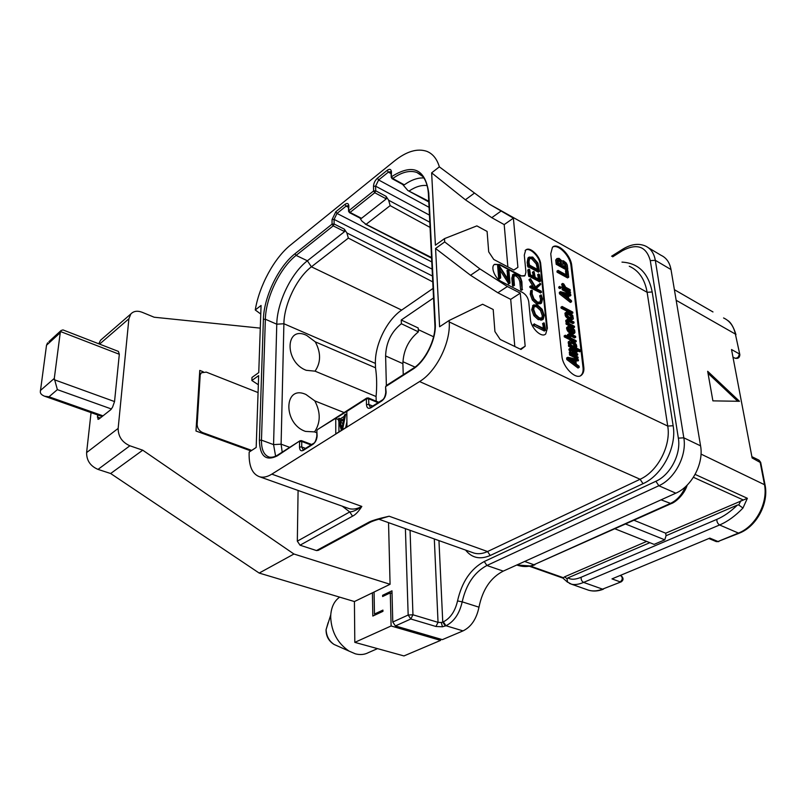 <?xml version="1.0" encoding="UTF-8"?>
<svg xmlns="http://www.w3.org/2000/svg" width="806" height="806" viewBox="0 0 806 806"><rect width="100%" height="100%" fill="white"/><g stroke="black" fill="none" stroke-linecap="round" stroke-linejoin="round"><path stroke-width="1.21" d="M366.831 398.013L366.377 398.91L368.695 398.769L378.064 402.668M338.268 419.493L335.749 418.495L335.77 433.88L346.943 426.878L346.832 411.403L317.665 429.467M344.273 416.319L340.434 418.767M261.063 305.464L258.756 372.584L251.976 377.47L251.865 380.503L258.655 375.626L256.177 447.471L249.175 452.075L249.125 453.375C248.883 466.553 252.469 474.381 259.885 476.86C263.491 477.736 267.481 476.82 271.834 474.14L419.573 381.56C436.278 371.657 450.816 342.53 449.204 321.916L449.123 320.486L439.613 326.752L435.562 248.49L444.69 241.931L444.499 238.626L435.391 245.195L431.643 172.847L439.361 166.852C436.973 158.903 432.792 153.734 426.827 151.347C417.367 148.123 406.587 151.327 394.466 160.958L290.593 244.974C274.252 257.991 259.21 285.848 255.26 309.978L261.063 305.464M258.333 384.744L251.865 380.503M369.763 522.54L318.279 550.357L316.496 550.569L300.034 545.199L297.323 541.158L298.089 490.461M203.223 371.778L199.767 370.417L199.404 376.211L201.349 372.785L206.276 372.12L258.071 392.572M250.928 450.927L195.989 431.019L199.404 376.211M388.542 522.661L390.074 584.29L293.938 554.014L142.733 450.191L129.887 445.789C122.099 442.293 118.18 436.509 118.15 428.419L128.889 318.783L130.834 313.977C133.625 311.056 137.403 310.491 142.158 312.285L154.158 317.221L260.288 328.133M97.516 414.878L98.01 419.322L99.037 418.969L110.805 409.67L112.578 407.131L114.543 401.569L119.318 354.277L118.411 351.416L62.979 329.916L61.085 330.51L48.884 341.653M46.516 345.23L40.32 391.847C40.29 393.6 41.731 395.061 44.632 396.23L49.005 396.784L57.367 389.63L54.294 378.417L60.248 332.717L46.516 345.23L47.584 342.842M60.248 332.717L61.085 330.51M142.733 450.191L110.654 473.515L98.01 469.394C90.343 466.09 86.544 460.478 86.605 452.579L91.058 412.601M118.19 351.335L117.666 351.124M293.938 554.014L259.179 573.066L110.654 473.515M440.55 639.118L440.6 640.387L391.112 625.97L354.811 642.362L354.418 601.548L390.074 584.29M354.418 601.548L259.179 573.066M648.477 247.815L661.122 255.341C666.431 257.839 669.736 262.585 671.015 269.567L700.565 445.849C703.93 463.379 691.85 486.381 675.821 493.181L503.246 571.122C490.663 577.58 482.572 589.599 478.976 607.18C476.487 619.018 471.178 626.917 463.027 630.886L442.363 639.642L395.393 625.93L392.774 622.02L391.968 590.828L382.608 595.302L382.628 596.531L390.285 592.873L391.112 625.97M372.412 592.833L372.815 616.056L382.951 611.341L382.921 610.102L374.468 614.041L374.075 592.037M384.18 595.795L382.608 595.302M392.038 593.418L390.285 592.873M376.11 614.525L374.468 614.041M392.774 622.02L408.168 615.028L410.828 618.988L412.954 614.787L408.168 615.028L405.398 528.655M445.365 626.01L442.756 622.111L441.295 622.504L442.454 626.786L445.97 625.748L443.35 621.849L442.756 622.111L438.958 540.604M297.323 541.158L349.723 511.951L352.554 516.172C355.476 514.802 358.569 511.558 361.834 506.43C357.249 509.855 353.219 511.699 349.723 511.951L342.268 506.188M380.946 518.167L389.137 516.223L380.946 518.167C374.427 519.88 370.206 521.341 368.292 522.53L370.105 522.359C369.924 522.369 373.128 520.656 381.722 518.429M382.316 518.278L381.802 518.409M520.283 293.162L510.702 299.348L497.856 292.759L470.543 275.279L479.902 268.902L507.377 286.523L520.283 293.162L525.169 346.197L520.998 349.472L500.194 339.467L494.924 331.558L493.201 309.504L482.613 304.245L449.123 320.486M479.902 268.902L444.69 241.931M439.361 166.852L489.615 204.291L513.382 218.154L517.905 267.32L513.855 270.05L493.756 259.461L488.698 251.845L487.096 231.433L476.87 225.892L444.499 238.626M545.712 333.976L547.365 328.203L545.712 333.976C541.521 338.278 531.043 328.032 530.479 319.73L528.766 301.887C528.091 297.716 526.006 294.563 522.49 292.437L501.241 281.465C495.267 278.634 490.391 267.37 494.239 264.549L499.831 264.519L494.471 264.348M547.365 328.203L540.725 263.995L540.151 264.368C539.637 256.217 528.968 246.324 525.139 250.515M524.414 276.005L520.444 275.924L524.958 275.632L525.925 272.176L524.293 255.129L525.643 250.172C529.633 245.81 540.111 256.006 540.725 263.995M520.928 275.612L499.831 264.519M561.933 356.302C562.81 367.183 576.028 380.442 581.458 375.153C583.473 373.319 584.239 370.599 583.776 366.982L571.706 265.295C570.749 255.028 557.49 241.871 552.453 247.281L550.76 253.789L561.933 356.302M470.543 275.279L435.562 248.49M510.702 299.348L514.802 346.499M525.169 346.197L520.303 349.139M513.382 218.154L504.193 224.602L491.771 217.68L465.384 199.787L431.643 172.847M504.193 224.602L507.871 266.907M98.785 343.809L100.559 340.233L102.241 338.782M440.6 640.387L403.947 655.933L354.811 642.362M196.372 424.923L197.148 424.379C197.279 428.198 199.132 430.948 202.699 432.62L201.923 433.175M197.148 424.379L200.16 375.636M251.714 450.403L202.699 432.62M620.368 575.393L621.789 576.33C623.622 578.436 623.421 580.27 621.194 581.841L602.535 589.136L583.594 582.406C578.899 584.38 574.88 584.985 571.525 584.209L569.348 583.363M516.727 564.996L518.419 565.54C524.061 567.102 529.22 566.84 533.894 564.744L670.945 503.74M619.995 575.544L621.275 576.018C622.857 578.124 622.484 580.078 620.157 581.861L611.986 578.889L709.834 538.116L717.985 541.511L715.97 541.471M646.654 541.42L564.613 576.824L562.92 578.093L567.605 582.254L567.011 578.728L567.918 577.892C571.101 579.867 575.534 579.645 581.217 577.217L716.877 519.366C723.657 516.495 730.518 511.709 737.47 505.019L666.058 535.718L664.769 539.829L654.109 544.382L615.028 528.837M649.838 542.68L567.918 577.892M562.92 578.093L529.673 566.356M764.985 484.608L760.753 462.745L752.129 457.959L731.526 349.532L739.203 353.824C739.011 356.897 737.601 358.358 734.951 358.186L732.956 357.078M739.283 533.169L717.985 541.511L738.437 533.078L719.587 524.978L583.594 582.406C581.66 581.217 580.864 579.484 581.217 577.217M737.47 505.019L738.739 504.969L742.961 508.052C735.294 516.001 727.496 521.643 719.587 524.978C717.622 523.618 716.715 521.754 716.877 519.366M524.565 561.429L533.894 564.744L669.937 503.639C676.718 500.617 681.876 495.005 685.402 486.814M634.07 520.293L665.685 533.199L747.364 498.299L742.961 508.052M665.685 533.199L666.058 535.718M664.769 539.829L625.688 524.051M674.39 289.676L712.978 311.952L674.39 289.686M735.233 358.307L734.961 358.196C737.943 358.912 739.576 357.783 739.868 354.811L735.384 334.077L676.174 300.295M707.668 371.294L712.897 400.864L739.495 401.297L707.668 371.294M737.752 401.267L708.011 373.249M403.252 374.719L402.879 363.647C403.373 350.459 408.541 339.86 418.385 331.85L418.223 327.982L401.237 320.012L433.547 297.958M433.074 288.407L401.66 310.088C386.961 319.911 374.76 344.777 375.405 363.405L375.495 367.778C376.825 376.493 377.027 386.074 376.08 396.522L376.18 401.207M540.957 320.365L540.876 319.519M418.385 331.85L401.358 323.73L401.237 320.012M401.358 323.73C391.323 331.77 386.074 342.51 385.611 355.95L402.879 363.647M386.366 385.51L385.611 355.95M391.998 178.62L392.754 178.509L391.605 176.645C412.803 163.306 425.195 168.766 428.772 193.007L435.28 323.73C436.378 339.477 425.367 361.612 412.672 369.319L385.973 386.386L386.447 385.47M402.668 184.463L407.886 190.528L428.762 201.248M409.337 190.871C415.805 186.589 421.76 184.846 427.21 185.622M428.772 193.007L428.379 193.581C427.613 182.247 423.291 176.816 422.546 176.343L416.924 172.484C409.891 170.036 401.831 172.041 392.754 178.509L404.3 184.826L403.131 184.715M404.3 184.826C411.262 179.909 417.77 177.622 423.825 177.955M349.341 212.583L350.066 212.431L348.897 210.678L373.601 190.951L373.5 186.307C373.682 183.164 374.992 180.453 377.44 178.176L387.182 170.328C389.691 168.605 391.112 169.129 391.464 171.89L391.273 177.501M386.286 198.881L374.78 192.735L375.727 190.8L373.601 190.951L374.78 192.735L350.066 212.431L361.501 218.325L386.286 198.881L386.084 196.352L388.663 200.251L429.8 222.214M359.869 218.013L361.954 221.146L366.075 224.34L390.154 205.621L388.663 200.251M361.501 218.325L360.373 218.265M300.074 440.721L277.214 455.914C265.809 461.435 259.864 456.216 259.381 440.267L263.391 319.357C263.864 297.031 278.473 266.585 294.996 253.729L332.052 224.139L332.052 219.554L335.84 211.716L344.948 204.371C347.295 202.78 348.595 203.344 348.857 206.074L348.595 211.424M366.075 224.34L431.553 257.547M430.051 227.403L390.154 205.621M275.612 456.196L273.566 444.62L276.77 324.203C277.083 302.562 291.248 273.113 307.388 260.781L344.595 231.594L344.364 229.166L346.872 232.944L432.459 276.025M432.751 281.878L348.353 238.102L346.872 232.944M282.201 452.156L281.103 444.166L283.893 323.74C284.095 304.305 296.87 277.798 311.408 266.816L348.353 238.102M332.052 224.139L333.2 225.861L334.107 223.987L332.052 224.139M314.803 400.894C320.758 412.269 320.677 422.606 314.562 431.905L305.514 431.401C282.745 423.845 283.732 384.15 305.968 394.497L314.803 400.894L344.091 412.561M314.562 431.905L316.839 432.782M375.495 367.778L315.277 341.845C321.06 352.696 320.99 362.478 315.045 371.163L306.26 370.307C284.135 362.206 285.072 324.707 306.683 335.427L315.277 341.845M376.08 396.522L315.045 371.163M316.849 430.958L317.131 435.885C316.859 439.572 315.478 442.363 313.01 444.277L303.409 450.322C300.991 451.501 299.691 450.413 299.51 447.068L299.59 441.607L301.776 441.476L310.995 444.952M339.658 597.135C334.43 600.833 331.468 606.737 330.762 614.837L330.682 617.174C331.447 631.914 337.553 643.208 348.978 651.067L355.375 653.837C360.181 655.087 364.544 654.663 368.473 652.588L377.5 648.629M260.771 314.048L255.26 309.978M517.905 267.32L513.825 270.04M520.444 275.924L499.438 264.781M546.78 328.566L540.151 264.368M542.861 323.599L543.335 328.223M534.418 324.022L533.31 324.556L533.653 325.634L544.403 331.014L545.652 330.087L544.262 322.984L543.718 323.065L544.745 328.939L534.418 324.143L545.571 330.299M533.038 305.373L531.698 309.776L533.864 315.67L538.227 319.65L542.418 319.609M539.748 295.691L540.886 294.966L541.763 298.613L540.866 302.049L537.501 302.139L533.915 298.724L532.121 293.858L532.292 290.452L531.628 290.291L531.356 293.455L533.471 299.238L537.612 303.217L541.521 303.127L542.539 299.026L541.229 294.946L539.667 295.943L540.614 299.338L539.869 302.623M530.781 290.845L530.207 294.19L532.323 299.963L536.464 303.943L540.735 303.661M540.111 283.39L535.819 287.329L530.479 278.695L529.099 279.491L530.116 279.007L535.829 288.326L531.184 285.868L531.235 286.845L541.441 292.235L541.249 291.188L536.232 288.538L540.695 284.427L540.413 283.44L535.668 287.077M528.978 279.753L533.451 287.067M530.862 286.08L529.784 286.583L530.086 287.581L540.504 292.83M537.844 274.695L538.337 279.027M532.716 272.247L533.038 276.186M537.652 275.128L538.791 274.403L539.738 279.773L535.194 277.345L534.086 271.612L533.572 271.693L534.408 276.921L530.429 274.796L529.693 269.728L529.018 269.123L527.759 270.081L528.655 276.055L539.476 281.697M528.756 257.366L528.001 257.95L527.154 262.333L527.567 265.245M528.948 267.088L538.368 272.166L539.496 271.431L537.975 263.129L532.706 257.064L529.129 257.205L528.283 261.587L528.736 264.68L527.366 265.627L528.242 267.209L529.592 266.564M512.928 274.584L511.81 278.09L512.475 285.566L513.341 286.049M514.097 275.45L516.424 276.297L518.711 278.533L519.83 281.707L520.585 289.676L521.411 290.261L522.318 289.525M498.753 264.872L497.624 265.688L498.652 278.171L499.498 278.755L500.395 277.999M500.052 270.222L508.818 283.914L509.997 282.997L508.908 270.564L508.032 270.161L508.959 280.8L498.763 264.922L499.791 277.405L500.687 277.808L499.811 267.209L509.745 283.138L508.596 283.883M507.226 270.695L507.558 278.523M544.131 331.004L545.299 330.289M543.979 330.833L545.148 330.128M542.599 324.042L543.768 323.327M537.723 305.152L533.784 304.93L532.857 309.051L535.023 314.945L539.395 318.924L543.244 319.216L544.211 315.358L542.146 309.282L537.723 305.152M537.834 306.23L541.652 309.736L543.425 314.884L542.569 318.118L539.224 317.816L535.516 314.461L533.653 309.464L534.418 306.008L537.834 306.23L536.685 306.955L540.494 310.461L542.267 315.599L541.803 318.441M539.869 319.156L539.244 319.015M534.126 306.33L536.685 306.955M538.912 281.596L540.614 280.891L539.567 274.614L538.791 274.403M529.361 276.508L530.499 275.763L540.05 280.871M528.655 276.055L529.784 275.32L530.499 275.763M527.799 270.353L528.927 269.617L529.784 275.32M527.759 270.081L528.927 269.617M527.809 266.474L528.938 265.738L539.496 271.431M527.366 265.627L528.494 264.882L528.938 265.738M532.857 258.122L537.33 263.179L538.72 270.091L529.441 265.073L528.998 261.89L529.602 258.444L532.857 258.122L531.738 258.857L536.202 263.915L537.582 269.476M529.663 258.353L531.738 258.857M512.948 277.335L513.613 284.81L514.45 285.354L513.845 277.989L514.409 275.017L517.059 275.259C519.417 276.418 520.747 278.523 521.049 281.586L522.167 289.455L521.895 281.768L520.656 277.788L517.059 274.393L513.664 274.1L512.948 277.335L511.81 278.09M513.19 286.15L514.339 285.405M512.898 286.1L514.047 285.344M508.243 283.51L509.392 282.755M552.644 247.12C558.105 243.624 570.174 255.955 570.991 265.758L583.02 367.415C583.423 371.254 582.657 373.974 580.713 375.576L580.522 375.717M567.807 357.3L566.628 357.985L566.799 359.547L578.033 368.04L579.212 367.365L579.081 366.186L576.219 364.04L575.776 360.141L578.436 360.725L578.305 359.557L567.807 357.3L567.978 358.861L579.212 367.365M575.887 361.098L578.436 360.725M571.555 353.078L576.592 355.587L577.761 354.912L577.65 353.945L572.139 351.184L571.132 349.945L576.23 352.494L577.398 351.819L577.287 350.852L571.786 348.091L570.094 348.514L571.242 350.912L570.447 351.618L571.343 353.713L570.648 353.371L570.759 354.338L578.124 358.005L578.013 357.038L572.26 354.177L571.414 352.464L572.25 352.151L577.761 354.912M570.265 348.051L568.925 349.2L569.993 351.517M570.608 351.154L569.278 352.303L569.751 353.884M570.648 353.371L569.469 354.056L569.58 355.023L576.945 358.68L578.124 358.005M575.978 347.839L576.794 346.62L576.34 344.585L574.587 342.439L571.827 340.857L570.497 340.545L568.311 341.804L568.945 345.069M570.386 345.018L568.492 345.341L568.593 346.308L579.585 351.819L580.753 351.144L580.642 350.187L575.625 347.658L576.471 347.547M569.56 335.487L574.537 337.946L575.706 337.261L575.595 336.304L569.479 333.543L568.502 334.48L569.933 337.553L565.338 335.215L565.439 336.173L576.219 341.643L576.109 340.686L570.85 338.016L569.51 335.719L570.255 334.651L575.706 337.261M569.066 333.694L567.505 334.722L567.575 336.354M565.338 335.215L564.17 335.911L564.281 336.868L575.051 342.328L576.219 341.643M568.432 326.208L566.689 327.498L566.588 328.516L568.27 331.881L571.958 334.127L573.237 334.057L574.95 332.586L574.658 330.128L572.441 327.558L574.154 331.286L573.217 332.415L571.666 331.971L571.081 326.863L569.278 326.108L567.847 326.803L567.746 327.82L568.925 330.571L571.776 332.928L574.396 333.372M572.441 327.558L571.283 328.254L572.905 332.384M567.908 321.12L572.875 323.589L574.033 322.894L573.922 321.957L567.837 319.156L566.87 320.073L568.29 323.115L567.152 322.521L567.253 323.468L574.537 327.226L574.426 326.279L569.207 323.579L567.867 321.292L568.613 320.264L574.033 322.894M567.424 319.297L565.721 320.768L566.467 322.934M567.152 322.521L565.993 323.216L566.104 324.163L573.378 327.911L574.537 327.226M566.396 312.053L564.915 313.635L566.165 317.111L570.97 319.962L573.348 318.844L572.734 315.368L568.099 312.073L566.205 312.305L566.82 315.801L570.577 318.813L573.167 319.105M562.125 306.481L560.976 307.187L561.077 308.114L571.726 313.695L572.875 313L572.764 312.073L562.125 306.481L562.225 307.408L572.875 313M560.472 291.671L559.334 292.387L559.495 293.858L570.426 302.431L571.565 301.726L571.434 300.618L568.653 298.452L568.23 294.784L570.839 295.49L570.708 294.402L560.472 291.671L560.633 293.142L571.565 301.726M568.351 295.832L569.701 296.195L570.839 295.49M563.263 288.175L562.125 288.891L562.225 289.797L569.399 293.646L570.537 292.941L570.426 292.024L563.263 288.175L563.364 289.082L570.537 292.941M559.878 286.352L558.739 287.067L558.84 287.984L559.968 288.588L561.107 287.873L559.878 286.352L561.107 287.873M563.555 286.11L564.341 286.533L562.991 285.808L561.863 286.513L561.963 287.43L569.127 291.278L570.265 290.573L570.154 289.666L565.681 287.258L563.847 284.044L562.719 283.44L561.591 284.155L562.417 286.17M558.095 270.393L556.966 271.118L557.087 272.196L567.575 277.919L568.704 277.204L567.948 270.766L566.628 270.03L567.243 275.4L558.095 270.393L558.215 271.471L568.704 277.204M566.628 270.03L565.5 270.745L565.963 274.695M556.976 258.535L555.737 260.026L556.211 264.297L566.668 270.05L567.787 269.335L567.283 265.073L566.215 262.988L563.485 260.812L561.832 260.892L559.042 258.343L556.976 258.535L557.329 263.572L567.787 269.335M566.799 359.547L567.978 358.861M568.824 358.539L574.869 359.879L575.283 363.395L568.824 358.539M570.598 359.869L573.691 360.554L574.869 359.879M573.691 360.554L573.902 362.357M569.58 355.023L570.759 354.338M569.661 353.774L570.829 353.099M569.358 353.078L570.537 352.393M569.278 352.303L570.447 351.618M569.308 350.67L570.477 349.985M569.016 349.975L570.185 349.29M568.925 349.2L570.094 348.514M571.081 349.532L571.897 349.058L577.398 351.819M571.202 349.169L571.897 349.058M571.132 349.945L571.454 349.018M571.434 352.625L572.25 352.151M568.593 346.308L569.771 345.623L580.753 351.144M569.661 344.656L569.771 345.623M568.885 344.998L570.054 344.303L570.557 344.928M568.613 344.494L569.782 343.809L570.054 344.303M568.29 343.608L569.459 342.923L569.782 343.809M568.159 342.459L569.328 341.764L569.459 342.923M568.311 341.804L569.469 341.109L569.328 341.764M575.121 347.043L571.454 345.2L570.608 343.497L570.85 341.815L574.728 343.588L575.655 346.046L575.121 347.043M570.497 342.5L573.56 344.273L574.416 347.054M570.487 342.369L571.494 341.774M571.001 342.621L572.159 341.935M572.371 343.316L573.54 342.631M573.076 343.85L574.245 343.165M573.56 344.273L574.728 343.588M574.084 345.079L575.252 344.394M574.396 345.965L575.565 345.28M574.487 346.731L575.655 346.046M574.9 347.054L575.514 346.701M564.281 336.868L565.439 336.173M568.089 336.616L568.905 336.132M567.434 335.941L568.593 335.246M567.343 335.175L568.502 334.48M567.505 334.722L568.673 334.027M569.983 335.618L571.142 334.933M569.721 334.974L570.255 334.651M570.618 333.613L571.776 332.928M571.958 334.127L573.116 333.432M569.227 332.727L570.386 332.032M568.27 331.881L569.429 331.185M567.767 331.266L568.925 330.571M567.243 330.46L568.401 329.765M566.95 329.775L568.109 329.08M566.588 328.516L567.746 327.82M566.689 327.498L567.847 326.803M573.207 332.415L574.013 331.931M572.995 331.981L574.154 331.286M572.613 330.541L573.771 329.845M572.099 329.735L573.257 329.05M571.394 329.201L572.552 328.505M572.824 334.208L573.983 333.523M570.507 331.195L568.683 328.485L569.177 327.125L570.275 327.337L570.507 331.195M568.754 327.841L569.338 329.926M568.764 327.74L569.822 327.105M569.117 328.032L570.275 327.337M566.104 324.163L567.253 323.468M566.114 322.39L567.273 321.695M565.802 321.523L566.961 320.828M565.721 320.768L566.87 320.073M565.883 320.325L567.041 319.619M568.573 321.362L569.721 320.667M568.059 320.597L568.613 320.264M571.605 319.942L572.754 319.247M570.97 319.962L572.119 319.267M569.429 319.508L570.577 318.813M568.522 319.035L569.671 318.34M567.595 318.38L568.744 317.685M566.89 317.836L568.039 317.141M566.165 317.111L567.313 316.405M565.671 316.496L566.82 315.801M565.399 316.002L566.547 315.307M565.087 315.136L566.235 314.431M564.915 313.635L566.064 312.94M565.056 313.01L566.205 312.305M572.542 317.373L571.353 318.158L568.633 316.748L567.414 315.398L567.162 313.161L569.096 313.292L571.645 315.156L572.542 317.373L571.363 318.158M567.031 313.705L570.497 315.851L571.383 318.068M567.061 313.705L568.21 313M567.948 313.987L569.096 313.292M568.845 314.461L569.993 313.766M569.771 315.126L570.92 314.421M570.497 315.851L571.645 315.156M570.991 316.456L572.139 315.761M571.303 317.322L572.451 316.627M561.077 308.114L562.225 307.408M559.495 293.858L560.633 293.142M561.46 292.89L567.353 294.492L567.736 297.797L561.46 292.89M563.454 294.452L566.225 295.197L567.353 294.492M566.225 295.197L566.396 296.749M562.225 289.797L563.364 289.082M558.84 287.984L559.979 287.268M561.963 287.43L563.092 286.714L570.265 290.573M562.991 285.808L563.092 286.714M562.205 285.848L563.334 285.133L563.847 285.918M561.923 285.183L563.051 284.468L563.334 285.133M562.719 283.44L563.051 284.468M557.087 272.196L558.215 271.471M556.211 264.297L557.329 263.572M555.737 260.026L556.855 259.3M558.548 263.25L558.175 259.864L558.739 259.341L561.006 260.932L561.671 264.962L558.548 263.25M563.827 261.99L565.661 263.512L566.336 267.542L563.011 265.708L562.779 261.91L563.827 261.99L562.709 262.716L563.374 263.078L564.492 262.363M558.215 260.237L559.888 261.658L560.392 264.257M558.276 260.257L559.384 259.532M558.719 260.509L559.838 259.784M559.404 261.053L560.523 260.328M559.888 261.658L561.006 260.932M560.17 262.313L561.288 261.587M563.374 263.078L564.543 264.227L565.056 266.826M564.059 263.622L565.177 262.907M564.543 264.227L565.661 263.512M564.825 264.882L565.943 264.156M338.903 421.709L338.933 431.895M345.683 427.664L346.902 421.699M341.925 419.815L339.255 418.294L338.127 419.019L341.2 429.709L342.721 428.762L345.693 414.193L344.555 414.919L343.809 418.616L340.021 421.024L339.255 418.294M341.956 430.011L341.2 429.709M343.477 429.054L342.721 428.762M346.852 414.657L345.693 414.193M341.956 428.157L340.223 421.971L343.628 419.805L341.956 428.157M342.893 423.482L340.223 421.971M385.611 387.112L386.124 392.099C385.933 395.917 384.472 398.889 381.722 400.995L371.012 407.745C368.302 409.075 366.79 408.017 366.468 404.572L366.377 398.91L346.832 411.403M97.294 416.974L100.246 418.012M60.541 331.558L119.318 354.277M86.605 452.579L118.15 428.419M99.581 344.112L128.889 318.783M98.01 469.394L129.887 445.789M395.393 625.93L410.828 618.988L435.935 626.484L442.454 626.786M410.063 530.318L412.954 614.787L438.041 622.353L435.935 626.484M463.027 630.886L445.97 625.748C454.06 621.648 459.47 613.678 462.201 601.85L457.536 600.933C455.138 611.27 450.413 618.242 443.35 621.849M441.295 622.504L438.041 622.353L434.313 538.952M465.596 550.085C471.853 558.004 480.044 559.807 490.199 555.505L643.017 483.691C662.21 475.278 676.98 446.987 673.141 425.739L652.195 291.974C648.397 272.992 638.332 263.038 621.98 262.121M612.671 256.832L622.464 250.666C637.022 243.029 646.301 246.354 650.291 260.64L678.35 438.142C681.231 454.03 670.3 474.956 655.893 481.273L484.255 561.52C470.754 568.774 461.848 581.912 457.536 600.933M300.034 545.199L352.554 516.172M316.486 550.558L368.292 522.53M380.412 518.772L389.137 516.223L487.549 551.536L640.105 479.268C657.686 471.49 671.207 445.567 667.731 426.062L647.127 292.306C644.85 279.259 638.906 270.574 629.274 266.252M419.573 381.56L640.105 479.268L643.017 483.691M271.834 474.14L361.834 506.43C357.31 508.898 353.109 509.644 349.24 508.667L347.174 507.931M449.204 321.916L667.731 426.062L673.141 425.739M490.199 555.505L487.549 551.536C482.834 553.722 478.381 554.256 474.18 553.138L471.933 552.342M652.195 291.974L647.127 292.306L489.615 204.291M497.856 292.759L507.377 286.523M465.384 199.787L474.291 193.208M49.005 396.784L102.987 415.846M57.367 389.63L111.46 409.005M54.274 379.737L114.543 401.569M40.35 390.547L54.294 378.417M621.033 581.912L602.535 589.136C597.73 591.07 593.125 591.443 588.723 590.254L586.345 589.418M567.011 578.728L564.613 576.824M563.293 577.701L530.68 566.165M661.122 499.851L671.146 503.649C674.874 502.612 684.203 495.065 687.216 485.081M503.246 571.122L486.905 565.49C474.412 572.149 466.18 584.269 462.201 601.85L478.976 607.18M700.565 445.849L683.81 437.819C687.065 455.481 674.884 478.774 658.845 485.736L486.905 565.49L484.255 561.52M655.893 481.273L658.845 485.736L675.821 493.181M622.998 249.044L622.806 249.155C631.098 244.107 638.674 243.069 645.515 246.052C650.795 248.53 654.059 253.286 655.308 260.308L683.81 437.819L678.35 438.142M650.291 260.64L655.308 260.308L671.015 269.567M611.593 256.217L622.806 249.155L622.464 250.666M751.887 456.69L758.607 459.974L760.078 461.848L764.38 484.094C768.42 502.622 755.746 526.449 738.437 533.078L739.434 533.109C756.552 526.489 768.954 503.317 765.055 484.97L701.019 454.09M695.125 474.402L747.364 498.299M693.412 477.293L743.384 500.022M740.835 500.778L738.739 504.969M723.566 317.957C729.793 320.879 733.732 326.249 735.384 334.077L739.787 354.398M708.333 309.262L712.978 311.952M433.578 336.767L418.294 329.614M366.468 404.572L368.795 404.431L368.695 398.769L368.221 397.902L366.67 398.114L317.483 429.588L316.859 430.726L316.808 436.469M371.012 407.745L371.314 406.929L370.327 407.252L368.795 404.431L372.715 406.043M381.722 400.995L382.024 400.179L371.495 406.808M386.124 392.099L385.742 392.542C385.157 396.703 383.918 399.252 382.024 400.179L382.205 400.058M412.672 369.319L412.954 368.513L386.265 385.58L385.6 386.83L385.752 392.814M435.28 323.73L434.847 324.264C436.106 339.376 424.863 361.562 412.954 368.513L413.135 368.392M428.399 193.934L434.867 324.586M391.464 171.89L391.122 172.746M387.182 170.328L388.371 172.131L390.94 171.597L391.263 177.169L392.099 178.68L403.343 184.826M377.44 178.176L378.619 179.96L388.371 172.131L391.152 173.663M373.5 186.307L375.616 186.156L378.619 179.96L429.064 207.323M386.084 196.352L375.727 190.8L375.616 186.156L429.447 215.111M348.857 206.074L348.555 206.82M344.948 204.371L346.106 206.114L348.373 205.611L348.585 211.132L349.421 212.623L360.554 218.366M335.84 211.716L336.989 213.439L346.106 206.114L348.555 207.384M332.052 219.554L334.097 219.413L336.989 213.439L431.764 261.91M344.364 229.166L334.107 223.987L334.097 219.413L432.127 269.133M401.66 310.088L311.408 266.816L307.388 260.781L296.104 255.401L333.2 225.861L344.595 231.594M294.996 253.729L296.104 255.401C280.025 267.884 265.799 297.515 265.355 319.236L276.77 324.203L283.893 323.74L375.405 363.405M263.391 319.357L265.355 319.236L261.466 440.136L273.566 444.62L281.103 444.166L289.717 447.35M299.51 447.068L301.706 446.937L301.776 441.476L301.353 440.6L299.913 440.832L277.717 455.017M303.409 450.322L303.741 449.526L303.106 449.768L301.706 446.937L305.555 448.378M313.01 444.277L313.333 443.481L303.922 449.416M317.131 435.885L316.818 436.248C315.912 440.791 314.753 443.199 313.333 443.481L313.524 443.36M277.214 455.914L277.536 455.138C274.725 456.871 272.005 457.536 269.385 457.143C263.985 455.35 261.356 449.677 261.466 440.136L259.381 440.267M414.989 367.093L402.889 361.703M328.153 622.585L326.098 629.607C326.42 636.085 329.09 641.042 334.117 644.478L336.777 645.656M491.771 217.68L500.899 211.182M542.559 323.78L543.718 323.065M533.653 325.634L534.821 324.909M533.25 324.858L534.418 324.143M532.736 305.565L533.894 304.839M542.085 319.932L542.841 319.458M538.227 319.65L539.395 318.924M533.864 315.67L535.023 314.945M531.698 309.776L532.857 309.051M540.494 310.461L541.652 309.736M542.267 315.599L543.425 314.884M536.464 303.943L537.612 303.217M532.323 299.963L533.471 299.238M530.207 294.19L531.356 293.455M530.489 291.026L531.628 290.291M540.05 302.562L540.866 302.049M540.614 299.338L541.763 298.613M539.899 296.568L541.048 295.842M539.667 295.943L540.816 295.218M540.302 292.961L541.441 292.235M530.086 287.581L531.235 286.845M529.723 286.936L530.862 286.201M529.25 280.317L530.388 279.571M536.564 286.16L537.703 285.425M537.612 274.846L538.74 274.111M539.234 281.858L540.373 281.123M528.938 276.518L530.066 275.773M527.859 270.695L528.988 269.95M532.474 272.67L533.612 271.924M532.444 272.438L533.572 271.693M537.632 274.997L538.771 274.262M528.001 257.95L529.129 257.205M528.242 267.209L529.371 266.464M527.99 267.008L529.119 266.262M527.527 266.121L528.655 265.375M527.154 262.333L528.283 261.587M536.202 263.915L537.33 263.179M537.542 268.73L538.66 267.995M512.475 285.566L513.613 284.81M512.415 274.957L513.553 274.211M521.019 290.19L522.167 289.455M520.585 289.676L521.734 288.941M519.91 282.332L521.049 281.586M515.921 276.015L517.059 275.259M497.624 265.688L498.763 264.922M498.652 278.171L499.791 277.405M506.893 270.917L508.032 270.161M499.065 278.675L500.214 277.919M583.776 366.982L583.02 367.415M571.706 265.295L570.991 265.758M199.535 374.165L201.349 372.785M259.885 476.86L347.043 507.881M471.842 552.312L378.83 519.195M100.559 340.233L130.834 313.977M44.632 396.23L102.14 416.521M603.412 589.176C598.324 591.201 593.428 591.564 588.723 590.254L571.525 584.209L567.223 581.861M534.932 564.784L531.235 566.034L516.777 564.966M760.683 462.372L759.02 460.186M708.867 538.519L716.292 541.612L718.841 541.592M727.496 320.325C730.79 322.239 733.611 327.014 735.969 334.661M428.792 201.933L407.886 190.528M431.583 258.162L365.158 224.058M301.434 440.63L311.7 444.509M416.924 172.484L420.561 174.509M368.332 397.942L378.709 402.265M620.408 575.373L621.446 576.099M330.762 614.837L326.047 629.768C326.047 636.216 328.737 641.123 334.117 644.478L348.978 651.067M543.758 322.894L542.599 323.609M534.479 323.841L533.31 324.556M542.781 319.488L542.146 319.881M533.784 304.93L532.625 305.655M531.728 290.13L530.58 290.865M540.755 302.149L540.181 302.512M541.592 292.235L540.453 292.961M530.922 285.848L529.784 286.583M538.468 284.73L537.33 285.455M538.771 273.969L537.642 274.705M540.564 281.143L539.436 281.878M533.602 271.511L532.474 272.257M529.33 256.993L528.202 257.739M529.764 266.554L528.635 267.3M513.664 274.1L512.525 274.846M522.56 289.525L521.411 290.261M514.409 285.384L513.301 286.11M498.793 264.721L497.665 265.486M508.082 269.939L506.944 270.695M509.966 283.158L508.818 283.914M500.607 278.02L499.498 278.755M580.713 375.576L581.458 375.153"/></g></svg>
